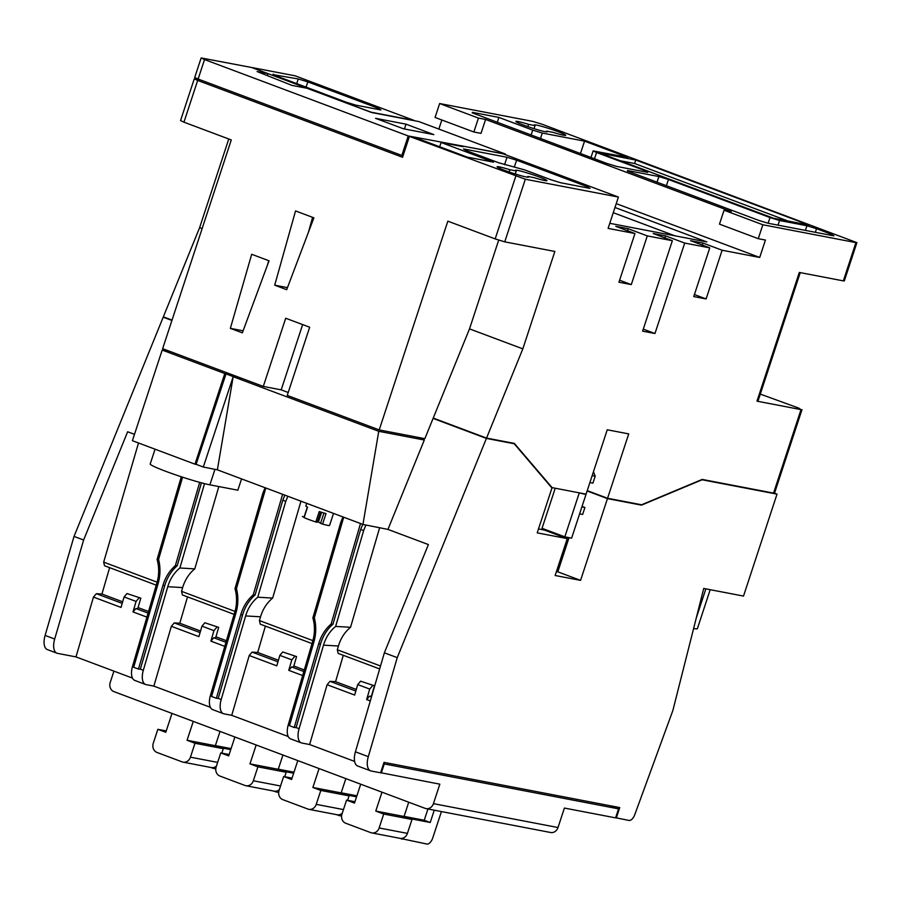 <?xml version="1.0" encoding="UTF-8"?>
<svg xmlns="http://www.w3.org/2000/svg" width="902" height="902" viewBox="0 0 902 902"><rect width="100%" height="100%" fill="white"/><g stroke="black" fill="none" stroke-linecap="round" stroke-linejoin="round"><path stroke-width="1.35" d="M304.03 517.139L302.384 516.496A14.308 1.003 -161.7 0 1 302.384 516.485A14.308 1.003 -161.7 0 1 302.395 516.474M333.007 515.019L329.557 525.46A14.308 1.003 -161.7 0 1 329.546 525.471A14.308 1.003 -161.7 0 1 322.578 524.073L320.548 523.329L323.953 513.024M317.211 522.326L320.627 511.986L317.211 522.326L315.801 521.976A14.308 1.003 -161.7 0 1 309.014 519.597A14.308 1.003 -161.7 0 1 304.098 517.59L304.132 517.489M322.578 524.073L326.028 513.633A14.308 1.003 -161.7 0 1 319.252 511.535L315.801 521.976M546.33 131.85L546.567 131.117L552.994 132.357A16.529 1.206 18.2 0 0 563.491 135.187A16.529 1.206 18.2 0 0 565.712 135.289A16.529 1.206 18.2 0 0 554.369 130.339A16.529 1.206 18.2 0 0 536.532 125.074A16.529 1.206 18.2 0 0 534.322 124.972A16.529 1.206 18.2 0 0 535.021 125.615L528.595 124.375A16.529 1.206 18.2 0 0 518.098 121.544A16.529 1.206 18.2 0 0 515.888 121.432A16.529 1.206 18.2 0 0 527.219 126.393A16.529 1.206 18.2 0 0 545.056 131.658A16.529 1.206 18.2 0 0 547.277 131.76A16.529 1.206 18.2 0 0 546.567 131.117M534.029 128.648L535.021 125.615M527.557 177.187L527.805 176.454L534.232 177.694A16.529 1.206 18.2 0 0 544.729 180.524A16.529 1.206 18.2 0 0 546.939 180.637A16.529 1.206 18.2 0 0 535.608 175.676A16.529 1.206 18.2 0 0 517.771 170.41A16.529 1.206 18.2 0 0 515.549 170.309A16.529 1.206 18.2 0 0 516.26 170.952L509.833 169.711A16.529 1.206 18.2 0 0 499.336 166.881A16.529 1.206 18.2 0 0 497.115 166.78A16.529 1.206 18.2 0 0 508.457 171.73A16.529 1.206 18.2 0 0 526.294 176.995A16.529 1.206 18.2 0 0 528.504 177.096A16.529 1.206 18.2 0 0 527.805 176.454M515.256 173.985L516.26 170.952M615.638 817.753L629.077 820.448A7.34 3.608 110.6 0 0 634.782 814.641L672.869 710.494L703.74 588.454L743.507 596.075L777.017 494.138L702.106 479.774L641.491 505.131L607.452 498.614L587.123 490.981M855.919 242.604L856.9 242.649L844.317 280.928L843.336 280.883L855.919 242.604L762.844 224.767L724.058 210.211L731.218 211.587L485.592 119.459L478.432 118.083L439.635 103.538L435.068 117.452L473.854 131.996L478.432 118.083M777.975 482.705L774.547 493.146L773.555 493.101L801.01 409.609L756.981 401.164L799.307 272.438L843.336 280.883M321.631 512.313L318.429 521.987L320.548 523.329M318.496 521.615L317.549 521.3M217.371 469.829L233.178 376.698L203.311 467.033L217.371 469.829L362.942 524.434L387.95 529.406L428.382 544.571L384.365 652.822L397.241 657.648L486.403 438.417L514.196 443.75L551.923 487.959M203.311 467.033L196.117 464.327L226.019 373.902L234.294 375.548M196.444 464.451L194.99 464.18L224.79 373.552L162.191 350.066L132.391 440.695L194.99 464.18M200.21 79.816L194.28 78.824L197.673 80.425L402.563 157.275L409.418 136.405L414.796 137.431L467.213 157.095L493.518 162.146L441.101 142.482L463.188 146.71L460.178 145.583L503.057 153.802L618.4 197.064L608.106 228.386L634.952 233.528L618.941 282.236L631.287 284.604L647.298 235.896L672.362 240.699L642.619 331.158L654.965 333.526L684.708 243.066L709.773 247.87L693.751 296.578L706.108 298.945L722.119 250.237L759.709 257.453L765.426 240.056L758.266 238.68L719.48 224.136L724.058 210.211M758.266 238.68L762.844 224.767M201.146 57.953L251.523 67.47L267.995 73.648L257.07 71.551L291.91 85.374L306.939 88.249L371.647 112.524L418.889 121.578L505.436 154.039L408.223 135.954L204.54 59.555L198.136 79.038L194.731 77.425L201.146 57.953L204.54 59.555M267.353 75.633L267.995 73.648M252.244 67.605L295.202 75.836L414.119 120.44L371.162 112.209L252.199 67.718M587.236 187.853L587.574 186.815L589.987 188.383L560.818 182.79L551.246 179.859L524.885 169.971L498.58 162.732L465.939 150.476L463.527 148.92L507.014 157.264L516.587 160.195L514.399 166.859M587.574 186.815L516.587 160.195M409.418 136.405L525.325 179.227L504.737 241.849L554.854 251.455L522.822 348.871L486.55 438.079L514.343 443.401L552.08 487.621L586.086 494.149L607.249 429.78L628.728 433.896L607.565 498.265L587.236 490.643M618.4 197.064L525.325 179.227M438.857 129.065L441.845 119.989M856.9 242.649L542.282 124.307L532.71 121.375L439.635 103.538M172.034 320.109L163.341 316.85L199.624 227.642L228.77 138.987M251.692 254.285L230.36 328.351L242.345 332.849L269.055 260.791L251.692 254.285M295.54 210.933L274.704 285.19L286.689 289.689L313.896 217.822L295.54 210.933M197.673 80.425L183.952 122.176L231.273 139.934L162.642 348.679L263.294 386.428L285.709 318.237L309.668 327.223L287.253 395.414L379.212 429.916L447.843 221.159L495.175 238.917L515.764 176.296M433.862 134.612L406.001 124.16L375.57 118.331L403.431 128.772L433.862 134.612M296.702 83.627L298.235 78.948L273.013 74.641M298.235 78.948L307.808 81.879L306.082 87.144M378.163 109.435L378.502 108.398L307.808 81.879M378.502 108.398L380.915 109.954L355.85 105.151L346.278 102.219L275.595 75.7L273.182 74.144M556.365 534.525L556.613 533.77M555.226 488.23L542.046 528.301L564.821 536.848L571.62 538.144L585.973 494.488L577.156 492.436M607.452 498.614L580.572 580.369L555.147 575.499L567.268 538.618L544.504 530.083L538.505 528.922M569.038 537.66L557.808 571.834L556.433 571.564M639.473 504.376L641.491 505.131M583.955 493.732L585.973 494.488M551.438 487.384L552.08 487.621M607.565 498.265L641.57 504.782L702.184 479.424L773.555 493.101M579.174 493.191L564.821 536.848M567.268 538.618L537.209 532.856L551.968 487.971M368.309 756.654A14.691 7.216 110.6 0 0 370.598 770.838L357.711 766.012A14.691 7.216 -69.4 0 1 355.422 751.817L368.309 756.654L397.241 657.648M370.598 770.838A14.691 7.216 110.6 0 0 371.173 771.007L380.588 772.811L384.026 762.37L619.742 807.572L616.314 818.001M380.633 772.698L439.838 784.165L433.434 803.648A7.34 6.37 -79.1 0 1 426.06 808.62A7.34 6.37 -79.1 0 1 425.146 808.361L113.934 691.631A7.34 6.37 -79.1 0 1 110.224 682.419L113.934 671.133M74.032 536.419L83.627 540.016L54.684 639.022A14.691 7.216 110.6 0 0 56.973 653.206L47.389 649.609A14.691 7.216 -69.4 0 1 45.1 635.425L74.032 536.419L163.206 317.188L165.359 317.605M381.309 772.946L384.275 763.938L618.558 808.857L615.592 817.866L564.404 808.057L558 827.54A7.34 6.37 100.9 0 1 550.626 832.501L426.06 808.62M338.419 646.012L323.514 645.144A36.723 31.626 93.4 0 1 335.634 626.416L350.54 627.296A36.723 31.626 -86.6 0 0 338.419 646.012L337.314 649.778L380.509 665.98M350.54 627.296L379.629 527.749M260.543 616.799L245.637 615.931A36.723 31.626 93.4 0 1 257.758 597.203L272.652 598.082A36.723 31.626 -86.6 0 0 260.543 616.799L259.438 620.565L312.87 640.612M272.652 598.082L300.975 501.185M204.529 483.63L179.87 568.001L194.776 568.869A36.723 31.626 -86.6 0 0 182.655 587.585L181.561 591.351L234.994 611.398M194.776 568.869L218.836 486.55M138.502 442.983L103.674 562.138L157.117 582.185M342.963 516.936L340.888 522.044L342.174 522.529M362.728 524.344L360.653 529.451L363.653 530.579L335.634 626.416M360.653 529.451L332.973 624.161A40.398 34.795 -86.6 0 0 320.526 644.017L296.093 727.598L294.232 727.486L318.665 643.904A40.398 34.795 93.4 0 1 331.113 624.049L360.496 523.51M323.514 645.144L299.092 728.715A14.691 7.216 110.6 0 0 301.381 742.91A14.691 7.216 110.6 0 0 301.967 743.068L309.623 744.533L354.633 761.423M265.075 487.723L263.001 492.83L264.297 493.315M284.852 495.142L282.777 500.249L285.765 501.365L257.758 597.203M282.777 500.249L255.097 594.948A40.398 34.795 -86.6 0 0 242.638 614.803L218.216 698.385L216.356 698.272L240.778 614.69A40.398 34.795 93.4 0 1 253.225 594.846L282.619 494.296M245.637 615.931L221.204 699.501A14.691 7.216 110.6 0 0 223.504 713.696A14.691 7.216 110.6 0 0 224.079 713.854L231.735 715.331L288.234 736.517M201.439 482.829L177.209 565.734A40.398 34.795 -86.6 0 0 164.762 585.59L140.329 669.171L138.468 669.058L162.901 585.477A40.398 34.795 93.4 0 1 175.349 565.633L199.692 482.356M182.655 587.585L167.761 586.717L143.328 670.287A14.691 7.216 110.6 0 0 145.617 684.483A14.691 7.216 110.6 0 0 146.203 684.641L153.859 686.118L210.358 707.303M167.761 586.717A36.723 31.626 93.4 0 1 179.87 568.001M365.908 525.02L363.653 530.579M287.851 496.258L285.765 501.365M441.428 811.563L432.813 837.778A7.34 3.608 110.6 0 1 426.939 844.047L398.887 838.127M401.886 839.243L402.179 838.341M434.268 810.188L430.22 822.489L409.429 818.509M341.587 816.152L335.984 814.529M338.983 815.656L339.276 814.743M356.561 796.838L346.526 794.91M278.673 792.554L273.08 790.941M276.08 792.057L276.373 791.144M293.657 773.239L283.623 771.311M215.77 768.966L210.177 767.343M213.176 768.47L213.47 767.557M230.754 749.641L220.719 747.724M411.988 819.467L383.711 814.044L375.773 811.067L404.051 816.49L411.988 819.467L407.411 833.38A7.34 6.37 100.9 0 1 400.037 838.341L371.759 832.918A7.34 6.37 -79.1 0 0 379.133 827.957L407.411 833.38M404.051 816.49L408.741 802.205M349.085 795.868L320.808 790.445L312.87 787.469L341.148 792.892L349.085 795.868L347.62 800.311M342.241 813.254A7.34 6.37 100.9 0 1 337.134 814.754L308.856 809.331A7.34 6.37 -79.1 0 0 316.23 804.358L343.448 809.579M341.148 792.892L345.838 778.618M286.182 772.27L257.904 766.847L249.967 763.87L278.244 769.293L286.182 772.27L284.716 776.712M279.338 789.667A7.34 6.37 100.9 0 1 274.231 791.155L245.953 785.732A7.34 6.37 -79.1 0 0 253.327 780.771L280.545 785.992M278.244 769.293L282.935 755.019M223.279 748.683L195.001 743.259L187.064 740.283L215.341 745.706L223.279 748.683L221.813 753.125M216.435 766.069A7.34 6.37 100.9 0 1 211.327 767.557L183.05 762.145A7.34 6.37 -79.1 0 0 190.423 757.173L217.641 762.393M215.341 745.706L220.032 731.421M801.01 409.609L798.597 408.042L760.296 394.106M800.243 272.618L757.962 401.21L756.981 401.164M435.249 418.832L433.084 418.415L424.853 438.665L379.212 429.916M498.682 240.146L469.514 328.869L433.231 418.077L486.55 438.079M263.294 386.428L281.187 389.856L288.212 392.494M199.624 227.642L202.127 228.578M183.952 122.176L180.547 120.575L194.28 78.824M469.514 328.869L522.822 348.871M809.184 225.083L635.752 160.026L600.134 153.193L773.566 218.25L809.184 225.083M590.99 157.478L593.155 150.905L627.972 157.433L584.541 141.14L542.294 133.045L540.49 138.536M593.155 150.905L596.56 152.517L594.486 158.797M645.043 171.865L645.381 170.828L596.56 152.517M645.381 170.828L647.794 172.383L616.472 166.385L606.899 163.454L472.231 112.84M531.109 135.018L532.732 130.113L498.885 117.418L472.389 112.344M532.732 130.113L542.294 133.045M768.121 223.245L769.992 217.562L668.45 179.475L666.375 185.756M769.992 217.562L779.565 220.494L778.031 225.15M805.418 230.405L806.94 225.748L779.565 220.494M806.94 225.748L816.513 228.68L815.329 232.299M831.148 235.332L831.486 234.306L816.513 228.68M831.486 234.306L833.899 235.862L768.042 223.234L758.469 220.302L627.386 171.042M657.006 182.238L658.877 176.544L627.555 170.534M658.877 176.544L668.45 179.475M504.737 241.849L495.175 238.917M408.223 135.954L401.818 155.437L198.136 79.038M616.246 203.638L759.709 257.453M647.298 235.896L628.13 228.702L615.784 226.334L634.952 233.528M684.708 243.066L665.541 235.873L653.195 233.505L672.362 240.699M722.119 250.237L702.951 243.055L690.594 240.687L709.773 247.87M609.775 223.313L706.818 241.928L614.984 207.483M56.973 653.206A14.691 7.216 110.6 0 0 57.559 653.375L75.982 656.904L132.47 678.09M355.422 751.817L384.365 652.822M387.95 529.406L424.301 440.029L378.75 431.303L362.942 524.434M433.084 418.415L486.403 438.417M163.206 317.188L171.921 320.458M83.627 540.016L127.644 431.765L134.477 434.336M416.228 437.008L424.301 440.029M774.491 493.191L777.017 494.138M512.178 442.995L514.196 443.75M610.271 805.745L618.558 808.857M383.587 763.69L384.275 763.938M231.092 748.615L215.375 745.593M293.996 772.202L278.278 769.192M356.899 795.801L341.182 792.79M427.943 808.981L424.233 820.245L430.22 822.489M424.233 820.245L404.085 816.378M375.773 811.067L381.986 792.17M371.759 832.918A7.34 6.37 -79.1 0 1 370.857 832.67L345.692 823.233A7.34 6.37 -79.1 0 1 341.993 814.021L346.56 800.108L354.948 801.72M383.711 814.044L379.133 827.957M346.56 800.108L354.497 803.084L360.71 784.188M312.87 787.469L319.082 768.572M308.856 809.331A7.34 6.37 -79.1 0 1 307.954 809.071L282.788 799.634A7.34 6.37 -79.1 0 1 279.09 790.434L283.656 776.509L292.045 778.122M320.808 790.445L316.23 804.358M283.656 776.509L291.594 779.497L297.807 760.6M249.967 763.87L256.179 744.984M245.953 785.732A7.34 6.37 -79.1 0 1 245.051 785.484L219.885 776.047A7.34 6.37 -79.1 0 1 216.187 766.835L220.753 752.922L229.142 754.523M257.904 766.847L253.327 780.771M220.753 752.922L228.691 755.899L234.903 737.002M187.064 740.283L193.276 721.386M183.05 762.145A7.34 6.37 -79.1 0 1 182.148 761.886L156.982 752.448A7.34 6.37 -79.1 0 1 153.284 743.237L157.85 729.323L166.239 730.936M195.001 743.259L190.423 757.173M157.85 729.323L165.788 732.3L172 713.414M241.477 378.254L233.178 376.698L378.75 431.303M233.178 376.698L241.702 378.333M170.715 351.701L162.191 350.066M233.314 375.187L224.79 373.552M233.212 376.608L226.019 373.902M146.902 617.126L133 611.917L136.067 601.431L124.081 596.944L121.015 607.418L93.458 597.09L75.982 656.904M93.458 597.09L96.345 593.696L122.198 603.393M109.638 567.662L101.937 594.023L96.345 593.696M156.249 585.15L104.519 565.746L103.674 562.138M145.617 684.483L134.838 680.435A14.691 7.216 -69.4 0 1 132.549 666.251L133.834 666.736M181.279 476.752L157.106 559.454A36.723 31.626 93.4 0 1 156.971 582.669L132.549 666.251M223.504 713.696L212.714 709.648A14.691 7.216 -69.4 0 1 210.425 695.465L234.858 611.883A36.723 31.626 93.4 0 0 234.994 588.668L263.001 492.83M224.778 646.339L210.888 641.13L213.943 630.645L201.969 626.146L198.902 636.632L171.346 626.292L153.859 686.118M171.346 626.292L174.221 622.91L200.075 632.606M187.515 596.876L179.814 623.237L174.221 622.91M234.125 614.363L182.396 594.959L181.561 591.351M302.666 675.553L288.764 670.344L291.831 659.858L279.845 655.359L276.779 665.845L249.223 655.506L231.735 715.331M249.223 655.506L252.109 652.123L277.963 661.82M265.402 626.089L257.69 652.45L252.109 652.123M312.013 643.577L260.272 624.173L259.438 620.565M301.381 742.91L290.602 738.862A14.691 7.216 -69.4 0 1 288.302 724.667L312.735 641.096A36.723 31.626 93.4 0 0 312.87 617.881L340.888 522.044M370.305 700.922L366.64 699.557L369.707 689.072L357.722 684.573L354.666 695.059L327.099 684.719L309.623 744.533M327.099 684.719L329.985 681.337L355.839 691.033M343.279 655.303L335.578 681.664L329.985 681.337M379.652 668.946L338.16 653.386L337.314 649.778M182.587 477.181L158.572 559.341A40.398 34.795 93.4 0 1 158.109 583.684L133.676 667.266L138.468 669.058M177.209 565.734L175.349 565.633M265.842 488.005L236.459 588.555A40.398 34.795 93.4 0 1 235.986 612.898L211.564 696.479L216.356 698.272M255.097 594.948L253.225 594.846M343.718 517.218L314.336 617.757A40.398 34.795 93.4 0 1 313.862 642.111L289.441 725.682L294.232 727.486M332.973 624.161L331.113 624.049M124.081 596.944L126.968 593.55L140.813 598.161L137.747 608.636L135.886 608.534L148.075 613.101M101.937 594.023L122.661 601.803M138.062 607.576L148.548 611.511M201.969 626.146L204.844 622.763L218.69 627.364L215.623 637.849L213.763 637.748L225.962 642.314M179.814 623.237L200.548 631.017M215.939 636.789L226.425 640.724M279.845 655.359L282.732 651.977L296.578 656.577L293.511 667.063L291.65 666.95L303.839 671.528M257.69 652.45L278.425 660.23M293.815 666.003L304.301 669.938M357.722 684.573L360.608 681.19L374.454 685.791L371.387 696.276L369.527 696.164L371.477 696.896M335.578 681.664L356.301 689.444M140.813 598.161L126.968 593.55M138.953 598.049L136.067 601.431M133 611.917L135.886 608.534M218.69 627.364L204.844 622.763M216.83 627.262L213.943 630.645M210.888 641.13L213.763 637.748M296.578 656.577L282.732 651.977M294.706 656.476L291.831 659.858M288.764 670.344L291.65 666.95M374.454 685.791L360.608 681.19M372.594 685.689L369.707 689.072M366.64 699.557L369.527 696.164M557.808 571.834L580.572 580.369M593.448 471.757L595.219 476.177L592.93 483.134L589.897 482.559M581.891 506.913L584.924 507.488L582.049 506.417M562.352 536.769L562.6 536.013M566.772 537.22L566.422 538.302M584.924 507.488L582.636 514.444L579.603 513.869M592.186 475.591L595.219 476.177M509.089 171.955L509.833 169.711M527.862 126.618L528.595 124.375M441.101 142.482L439.691 146.778M401.818 155.437L403.081 155.685M505.56 154.738L505.436 154.039M404.423 128.963L406.001 124.16M674.843 235.794L613.259 212.692M627.465 230.72L628.13 228.702M631.287 284.604L619.606 280.218M664.875 237.891L665.541 235.873M654.965 333.526L643.284 329.14M702.286 245.062L702.951 243.055M706.108 298.945L694.416 294.559M473.854 131.996L481.014 133.372L485.592 119.459M497.261 122.322L498.885 117.418M580.471 153.532L584.541 141.14M787.874 220.99L634.613 163.51L620.305 160.759M634.613 163.51L635.752 160.026M155.065 449.207L150.217 463.944A33.78 2.458 -161.8 0 0 173.398 474.08A33.78 2.458 -161.8 0 0 209.873 484.836L237.846 490.203L241.556 478.894M304.098 517.59L307.548 507.149A14.308 1.003 -161.7 0 1 305.834 506.056L306.736 503.35M302.644 324.596L281.187 389.856M287.467 287.637L274.704 285.19M312.611 217.337L308.405 232.31M243.1 330.797L230.36 328.351M268.728 260.678L267.454 265.109M710.19 589.694L697.404 628.604A33.78 2.458 -161.8 0 1 693.604 628.525M296.093 727.598L299.092 728.715M218.216 698.385L221.204 699.501M140.329 669.171L143.328 670.287M45.1 635.425L54.684 639.022M433.434 803.648L558 827.54M288.302 724.667L289.598 725.152M210.425 695.465L211.711 695.938M164.762 585.59L162.901 585.477M242.638 614.803L240.778 614.69M320.526 644.017L318.665 643.904M504.556 164.728L507.014 157.264M209.873 484.836L214.958 469.344M696.254 618.084L705.86 588.859M329.546 525.471L333.537 513.396M303.929 517.466L307.368 507.059M321.574 512.291L318.383 521.942M774.536 493.146L801.991 409.655"/></g></svg>
